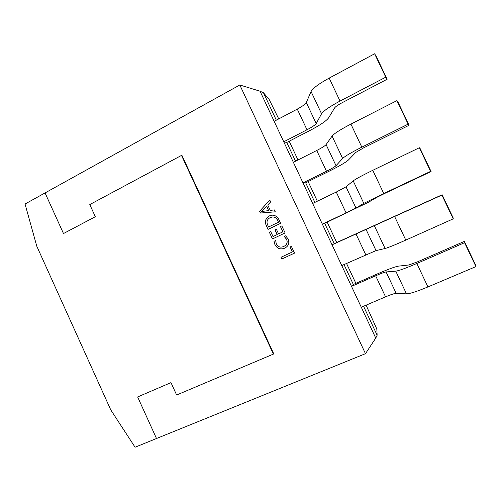 <?xml version="1.0" encoding="UTF-8"?>
<svg xmlns="http://www.w3.org/2000/svg" width="501" height="501" viewBox="0 0 501 501"><rect width="100%" height="100%" fill="white"/><g stroke="black" fill="none" stroke-linecap="round" stroke-linejoin="round"><path stroke-width="0.75" d="M36.78 246.204L110.784 409.937L135.076 447.218L156.506 438.519L137.643 396.949L170.979 382.62L176.634 395.013L273.396 354.101L181.5 155.41L89.785 204.571L95.328 216.72L63.489 233.547L45.059 192.923L25.05 204.013L36.78 246.204M181.982 155.448L181.5 155.41M273.715 353.787L273.396 354.101M276.327 120.19L263.47 92.773L269.075 99.311L278.744 118.906M289.202 141.207L297.995 159.957M308.14 181.587L317.34 201.202M327.166 222.156L336.71 242.509M346.523 263.432L355.867 283.353M366.093 305.159L376.827 329.069L377.147 335.244L363.551 306.243M284.249 236.459L285.645 235.802L288.144 239.027C289.672 243.117 288.538 246.154 284.737 248.127L283.998 248.44C280.003 249.667 276.978 248.396 274.924 244.632L273.991 241.325L275.682 240.524L276.295 243.968C277.842 246.749 280.109 247.669 283.084 246.724L283.81 246.417C286.797 244.945 287.737 242.616 286.635 239.44L284.249 236.459L285.651 235.802M278.976 219.764L280.635 223.327L268.016 229.402L266.307 225.719C264.541 221.498 265.524 218.236 269.25 215.937L271.836 215.161C275.137 215.104 277.516 216.639 278.976 219.764M63.489 233.547L45.059 192.923L239.81 84.982L260.044 91.207L375.744 338.087L365.473 353.687L156.506 438.519L137.643 396.949L170.979 382.62L176.634 395.013L273.784 353.931L181.869 155.21L89.785 204.571L95.328 216.72L63.489 233.547M365.473 353.687L239.81 84.982M259.593 211.297L269.77 200.024L270.659 201.934L267.741 204.997L270.258 210.395L274.379 209.913L275.274 211.829L260.401 213.038L259.593 211.297L269.788 200.068M280.435 226.558L281.831 225.888L285.113 232.927L272.463 238.946L269.35 232.264L270.728 231.6L273.026 236.535L277.178 234.556L275.024 229.928L276.408 229.264L278.569 233.892L282.896 231.831L280.435 226.558L281.838 225.901M289.985 247.031L291.382 246.379L294.525 253.111L281.806 259.017L280.986 257.264L292.296 251.997L289.985 247.031L291.388 246.379M344.005 264.559L353.337 284.462L351.508 286.365L375.656 275.788C380.992 273.471 384.467 272.193 386.083 271.949L395.777 271.154C398.978 270.697 405.998 268.141 416.845 263.482L464.571 242.691L475.95 266.588L475.499 264.81L464.352 241.401L464.571 242.691M312.655 203.462L336.277 192.052L346.085 212.912L322.331 224.116L324.679 223.327L334.211 243.661L332.031 244.82L441.901 195.083L453.217 218.856L453.236 218.054L442.145 194.77L441.901 195.083M314.866 202.398L305.679 182.802L328.781 171.398C339.202 166.2 345.746 162.412 348.414 160.019L355.754 152.448L363.676 147.814L409.054 125.281L398.082 102.235L396.924 100.632L408.121 124.148L409.054 125.281M293.361 162.305L316.726 150.482L326.489 171.248L302.999 182.859L305.679 182.802M295.552 161.197L286.766 142.466L309.618 130.667C319.914 125.269 326.226 121.023 328.556 117.929L334.674 107.834C335.589 106.588 338.125 104.853 342.302 102.63L387.135 79.252L376.22 56.331L374.61 53.782L385.751 77.173L387.135 79.252M274.16 121.33L297.268 109.112L306.988 129.772L283.748 141.796L286.766 142.466M263.47 92.773L260.044 91.207M377.147 335.244L375.744 338.087M306.988 129.772C312.092 127.085 315.154 125.006 316.187 123.54L321.561 113.777C323.558 110.827 329.714 106.588 340.029 101.064L385.751 77.173M297.268 109.112C302.341 106.369 305.347 104.177 306.293 102.542L311.071 91.52C312.893 88.22 318.924 83.748 329.17 78.106L374.61 53.782M326.489 171.248C331.662 168.662 334.843 166.808 336.033 165.687L342.634 158.454C344.964 156.212 351.364 152.448 361.835 147.162L408.121 124.148M316.726 150.482C321.861 147.851 324.986 145.885 326.101 144.589L332.082 136.084C334.248 133.485 340.523 129.49 350.919 124.085L396.924 100.632M431.085 171.542L420.057 148.384L419.35 147.732L430.609 171.373L431.085 171.542L385.156 193.229L376.94 197.288L368.367 202.31L324.679 223.327M346.085 212.912L355.986 208.04L363.807 203.362L383.753 193.511L430.609 171.373M336.277 192.052L345.997 186.835L353.205 180.88C355.71 178.989 362.236 175.463 372.775 170.309L419.35 147.732M334.211 243.661L442.145 194.77M341.757 265.568L376.026 250.594L385.094 248.496C388.118 247.682 395.013 244.883 405.785 240.098L453.217 218.856M353.337 284.462L377.071 274.053C387.818 269.381 394.951 266.739 398.483 266.125L408.916 264.979L417.59 261.798L464.352 241.401M361.277 307.213L385.557 296.842C390.924 294.582 394.462 293.423 396.166 293.354L406.486 293.862C409.862 293.774 417.014 291.463 427.935 286.929L475.95 266.588M275.268 211.823L260.401 213.038M260.476 213.025L259.668 211.284M268.668 210.633L266.707 206.255L261.547 211.478L268.668 210.633L266.638 206.268M261.547 211.478L262.349 211.278M268.085 229.364L266.307 225.719M266.382 225.7C264.616 221.48 265.599 218.217 269.325 215.918L269.25 215.937M269.325 215.918L271.304 215.242M277.629 220.365L277.56 220.384C276.502 218.023 274.748 216.889 272.287 216.989L270.102 217.672C267.096 219.319 266.294 221.786 267.684 225.062L268.655 226.966L278.493 222.225L277.629 220.365C276.571 218.004 274.817 216.877 272.362 216.977L271.861 217.058M278.493 222.225L277.56 220.384M268.58 226.984L278.424 222.244M272.525 238.908L269.35 232.264M269.419 232.239L270.734 231.612M277.178 234.556L273.026 236.535M277.247 234.531L275.024 229.928M275.093 229.909L276.414 229.276M282.896 231.831L278.569 233.892M282.965 231.813L280.504 226.54M284.186 248.364L284.067 248.408C280.072 249.636 277.047 248.371 274.993 244.607L274.924 244.632M274.993 244.607L273.991 241.325M274.06 241.3L275.682 240.536M283.265 246.649L283.81 246.417M283.879 246.392C286.86 244.92 287.799 242.59 286.697 239.422L286.635 239.44M286.697 239.422L284.317 236.441M281.869 258.986L280.986 257.264M281.055 257.232L292.296 251.997M292.365 251.972L290.048 247.006M329.17 78.106L340.029 101.064M311.071 91.52L321.561 113.777M306.293 102.542L316.187 123.54M350.919 124.085L361.835 147.162M332.082 136.084L342.634 158.454M326.101 144.589L336.033 165.687M372.775 170.309L383.753 193.511M353.205 180.88L363.807 203.362M345.997 186.835L355.986 208.04M394.75 216.77L405.785 240.098M374.435 225.901L385.094 248.496M365.993 229.289L376.026 250.594M355.923 233.823L365.774 254.777M416.845 263.482L427.935 286.929M395.777 271.154L406.486 293.862M386.083 271.949L396.166 293.354M375.656 275.788L385.557 296.842"/></g></svg>
